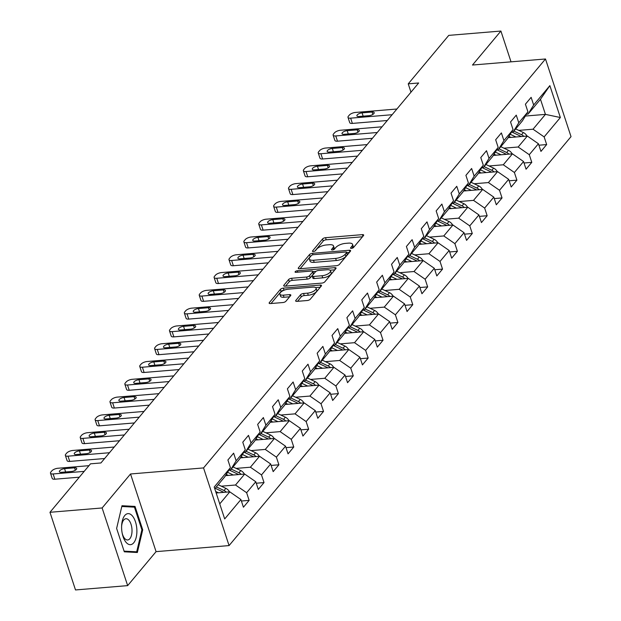 <?xml version="1.0" encoding="UTF-8"?>
<svg xmlns="http://www.w3.org/2000/svg" width="621" height="621" viewBox="0 0 621 621"><rect width="100%" height="100%" fill="white"/><g stroke="black" fill="none" stroke-linecap="round" stroke-linejoin="round"><path stroke-width="0.93" d="M351.455 248.384A1.646 0.637 -18.2 0 0 353.543 247.476L363.487 235.584A2.352 0.908 -18.2 0 0 363.673 235.025A2.352 0.908 -18.2 0 0 362.377 234.637L325.52 237.696A2.352 0.908 -18.2 0 0 322.54 238.984L312.596 250.876A1.646 0.637 -18.2 0 0 312.464 251.272A1.646 0.637 -18.2 0 0 313.372 251.544A1.646 0.637 -18.2 0 0 315.46 250.643L316.749 249.099A7.522 2.903 -18.2 0 1 326.297 244.977L329.363 244.721A7.522 2.903 -18.2 0 1 333.516 245.955A7.522 2.903 -18.2 0 1 332.918 247.756L331.637 249.3A1.646 0.637 -18.2 0 0 331.505 249.696A1.646 0.637 -18.2 0 0 332.414 249.96A1.646 0.637 -18.2 0 0 334.502 249.06L335.79 247.523A7.522 2.903 -18.2 0 1 345.338 243.393L348.404 243.137A7.522 2.903 -18.2 0 1 352.557 244.371A7.522 2.903 -18.2 0 1 351.96 246.18L350.679 247.717A1.646 0.637 -18.2 0 0 350.547 248.113A1.646 0.637 -18.2 0 0 351.455 248.384M295.844 300.424A2.352 0.908 -18.2 0 0 295.658 300.983A2.352 0.908 -18.2 0 0 296.954 301.371L307.294 300.51A2.352 0.908 -18.2 0 0 310.275 299.221L321.321 286.017A2.352 0.908 -18.2 0 0 321.507 285.45A2.352 0.908 -18.2 0 0 320.211 285.062L283.355 288.121A2.352 0.908 -18.2 0 0 280.374 289.409L269.328 302.621A2.352 0.908 -18.2 0 0 269.141 303.188A2.352 0.908 -18.2 0 0 270.438 303.568L282.928 302.536A2.352 0.908 -18.2 0 0 285.908 301.247L290.636 295.588A2.352 0.908 -18.2 0 0 290.822 295.029A2.352 0.908 -18.2 0 0 289.526 294.641L283.331 295.154A6.288 2.43 -18.2 0 1 279.861 294.129A6.288 2.43 -18.2 0 1 282.268 291.102A6.288 2.43 -18.2 0 1 288.338 289.169L312.604 287.15A6.288 2.43 -18.2 0 1 316.073 288.183A6.288 2.43 -18.2 0 1 313.667 291.21A6.288 2.43 -18.2 0 1 307.597 293.143L303.553 293.477A2.352 0.908 -18.2 0 0 300.564 294.765L295.844 300.424L296.139 301.332M130.534 473.978L102.123 507.962L49.975 512.286L75.506 589.95L127.654 585.626L156.073 551.642L229.071 545.58L203.541 467.923L130.534 473.978L156.073 551.642M511.029 61.836L500.906 31.05L472.488 65.034L545.494 58.979L203.541 467.923M500.906 31.05L448.758 35.374L408.238 83.843L410.97 92.172M49.975 512.286L90.503 463.825L100.928 462.955L418.663 82.981L408.238 83.843M336.403 265.703A2.352 0.908 -18.2 0 0 339.384 264.414L350.43 251.202A2.352 0.908 -18.2 0 0 350.617 250.636A2.352 0.908 -18.2 0 0 349.32 250.255L312.464 253.314A2.352 0.908 -18.2 0 0 309.483 254.602L298.437 267.806A2.352 0.908 -18.2 0 0 298.251 268.373A2.352 0.908 -18.2 0 0 299.547 268.761L336.403 265.703M335.876 268.606L324.83 281.818A2.352 0.908 -18.2 0 1 321.849 283.106L284.992 286.165A2.352 0.908 -18.2 0 1 283.696 285.776A2.352 0.908 -18.2 0 1 283.882 285.218L288.61 279.559A2.352 0.908 -18.2 0 1 291.591 278.27L306.541 277.036A2.352 0.908 -18.2 0 0 309.522 275.74L312.658 271.99A2.352 0.908 -18.2 0 0 312.844 271.431A2.352 0.908 -18.2 0 0 311.548 271.043L295.984 272.332A1.646 0.637 -18.2 0 1 295.076 272.068A1.646 0.637 -18.2 0 1 295.705 271.276A1.646 0.637 -18.2 0 1 297.296 270.764L334.766 267.659A2.352 0.908 -18.2 0 1 336.062 268.047A2.352 0.908 -18.2 0 1 335.876 268.606M229.071 545.58L571.025 136.636L545.494 58.979M241.39 501.015L249.145 500.371L246.63 492.709L255.782 481.764L258.305 489.426L264.026 482.579L261.503 474.918L270.663 463.972L273.178 471.634L278.899 464.795L276.384 457.134L285.536 446.181L288.051 453.842L293.772 447.004L291.257 439.342L300.409 428.389L302.932 436.051L308.653 429.212L306.13 421.55L315.289 410.605L317.805 418.267L323.525 411.42L321.01 403.759L330.162 392.814L332.677 400.475L338.406 393.629L335.883 385.967L345.035 375.022L347.558 382.683L353.279 375.837L350.756 368.183L359.916 357.23L362.431 364.892L368.152 358.053L365.637 350.391L374.789 339.439L377.312 347.1L383.033 340.261L380.51 332.6L389.662 321.655L392.185 329.316L397.906 322.47L395.391 314.808L404.543 303.863L407.058 311.525L412.779 304.678L410.264 297.017L419.416 286.071L421.938 293.733L427.659 286.886L425.137 279.233L434.296 268.28L436.811 275.941L442.532 269.103L440.017 261.441L449.169 250.488L451.684 258.15L457.405 251.311L454.89 243.649L464.042 232.704L466.565 240.366L472.286 233.519L469.763 225.858L478.923 214.913L481.438 222.574L487.159 215.728L484.644 208.066L493.796 197.121L496.311 204.783L502.04 197.936L499.517 190.282L508.669 179.329L511.192 186.991L516.913 180.152L514.39 172.491L523.55 161.538L526.065 169.199L531.786 162.36L529.271 154.699L538.423 143.754L540.945 151.408L546.666 144.569L544.143 136.907L560.359 117.524L549.864 85.62L540.472 99.267L528.075 114.093L526.476 114.225M249.145 500.371L243.424 507.217L240.909 499.556L224.693 518.939L214.206 487.035L230.422 467.652L227.899 459.99L233.62 453.144L236.143 460.805L245.295 449.86L242.772 442.199L248.493 435.352L251.016 443.014L260.168 432.069L257.653 424.407L263.374 417.568L265.889 425.23L275.049 414.277L272.526 406.615L278.247 399.777L280.77 407.438L289.922 396.485L287.399 388.824L293.128 381.985L295.643 389.646L304.795 378.701L302.28 371.04L308 364.193L310.516 371.855L319.675 360.91L317.152 353.248L322.873 346.402L325.396 354.063L334.548 343.118L332.033 335.456L337.754 328.618L340.269 336.279L349.421 325.326L346.906 317.665L352.627 310.826L355.142 318.488L364.302 307.535L361.779 299.873L367.5 293.034L370.023 300.696L379.175 289.751L376.66 282.089L382.381 275.243L384.896 282.904L394.056 271.959L391.533 264.298L397.254 257.451L399.777 265.113L408.928 254.168L406.406 246.506L412.127 239.667L414.649 247.329L423.801 236.376L421.286 228.714L427.007 221.876L429.522 229.537L438.682 218.584L436.159 210.923L441.88 204.084L444.403 211.745L453.555 200.8L451.032 193.139L456.761 186.292L459.276 193.954L468.428 183.009L465.913 175.347L471.634 168.501L474.149 176.162L483.309 165.217L480.786 157.555L486.507 150.717L489.03 158.378L498.182 147.425L495.667 139.764L501.388 132.925L503.903 140.587L513.055 129.634L510.54 121.972L516.261 115.133L518.776 122.795L527.935 111.85L525.413 104.188L531.134 97.342L533.656 105.003L549.864 85.62M225.501 475.647L244.682 474.056L235.522 485.009L221.286 486.189M228.955 470.027L230.554 469.895L239.714 458.95L245.295 449.86M235.522 485.009L246.63 492.709M244.682 474.056L255.782 481.764M236.143 460.805L230.554 469.895M240.381 457.863L259.555 456.272L250.403 467.217L236.166 468.397M243.836 452.235L245.435 452.104L254.587 441.158L260.168 432.069M250.403 467.217L261.503 474.918M259.555 456.272L270.663 463.972M251.016 443.014L245.435 452.104M255.254 440.072L274.428 438.48L265.276 449.425L251.039 450.605M258.709 434.444L260.308 434.312L269.46 423.367L275.049 414.277M265.276 449.425L276.384 457.134M274.428 438.48L285.536 446.181M265.889 425.23L260.308 434.312M270.127 422.28L289.308 420.689L280.156 431.634L265.92 432.821M273.582 416.66L275.181 416.528L284.34 405.575L289.922 396.485M280.156 431.634L291.257 439.342M289.308 420.689L300.409 428.389M280.77 407.438L275.181 416.528M285.008 404.488L304.181 402.897L295.029 413.85L280.793 415.03M288.462 398.868L290.061 398.736L299.213 387.783L304.795 378.701M295.029 413.85L306.13 421.55M304.181 402.897L315.289 410.605M295.643 389.646L290.061 398.736M299.881 386.697L319.062 385.105L309.902 396.058L295.666 397.238M303.335 381.077L304.934 380.945L314.094 370L319.675 360.91M309.902 396.058L321.01 403.759M319.062 385.105L330.162 392.814M310.516 371.855L304.934 380.945M314.754 368.913L333.935 367.322L324.783 378.267L310.547 379.447M318.208 363.285L319.815 363.153L328.967 352.208L334.548 343.118M324.783 378.267L335.883 385.967M333.935 367.322L345.035 375.022M325.396 354.063L319.815 363.153M329.635 351.121L348.808 349.53L339.656 360.475L325.42 361.655M333.089 345.493L334.688 345.361L343.84 334.416L349.421 325.326M339.656 360.475L350.756 368.183M348.808 349.53L359.916 357.23M340.269 336.279L334.688 345.361M344.508 333.33L363.689 331.738L354.529 342.683L340.292 343.871M347.962 327.709L349.561 327.577L358.721 316.625L364.302 307.535M354.529 342.683L365.637 350.391M363.689 331.738L374.789 339.439M355.142 318.488L349.561 327.577M359.388 315.538L378.562 313.947L369.41 324.899L355.173 326.079M362.843 309.918L364.442 309.786L373.594 298.833L379.175 289.751M369.41 324.899L380.51 332.6M378.562 313.947L389.662 321.655M370.023 300.696L364.442 309.786M374.261 297.746L393.435 296.155L384.283 307.108L370.046 308.288M377.715 292.126L379.315 291.994L388.467 281.049L394.056 271.959M384.283 307.108L395.391 314.808M393.435 296.155L404.543 303.863M384.896 282.904L379.315 291.994M389.134 279.962L408.315 278.371L399.156 289.316L384.919 290.496M392.588 274.335L394.188 274.203L403.347 263.257L408.928 254.168M399.156 289.316L410.264 297.017M408.315 278.371L419.416 286.071M399.777 265.113L394.188 274.203M404.015 262.171L423.188 260.579L414.036 271.524L399.8 272.704M407.469 256.543L409.068 256.411L418.22 245.466L423.801 236.376M414.036 271.524L425.137 279.233M423.188 260.579L434.296 268.28M414.649 247.329L409.068 256.411M418.888 244.379L438.069 242.788L428.909 253.733L414.673 254.92M422.342 238.759L423.941 238.619L433.093 227.674L438.682 218.584M428.909 253.733L440.017 261.441M438.069 242.788L449.169 250.488M429.522 229.537L423.941 238.619M433.761 226.587L452.942 224.996L443.79 235.949L429.553 237.129M437.215 220.967L438.814 220.835L447.974 209.882L453.555 200.8M443.79 235.949L454.89 243.649M452.942 224.996L464.042 232.704M444.403 211.745L438.814 220.835M448.641 208.796L467.815 207.204L458.663 218.157L444.426 219.337M452.096 203.176L453.695 203.044L462.847 192.099L468.428 183.009M458.663 218.157L469.763 225.858M467.815 207.204L478.923 214.913M459.276 193.954L453.695 203.044M463.514 191.012L482.696 189.421L473.536 200.366L459.299 201.546M466.969 185.384L468.568 185.252L477.728 174.307L483.309 165.217M473.536 200.366L484.644 208.066M482.696 189.421L493.796 197.121M474.149 176.162L468.568 185.252M478.387 173.22L497.568 171.629L488.417 182.574L474.18 183.754M481.842 167.592L483.448 167.46L492.6 156.515L498.182 147.425M488.417 182.574L499.517 190.282M497.568 171.629L508.669 179.329M489.03 158.378L483.448 167.46M493.268 155.429L512.441 153.837L503.289 164.782L489.053 165.97M496.722 149.808L498.321 149.669L507.473 138.724L513.055 129.634M503.289 164.782L514.39 172.491M512.441 153.837L523.55 161.538M503.903 140.587L498.321 149.669M508.141 137.637L527.322 136.046L518.162 146.998L503.926 148.178M511.595 132.017L513.194 131.885L522.354 120.932L527.935 111.85M518.162 146.998L529.271 154.699M527.322 136.046L538.423 143.754M518.776 122.795L513.194 131.885M525.35 116.049L545.44 114.38L533.043 129.207L518.807 130.387M533.043 129.207L544.143 136.907M540.472 99.267L545.44 114.38L560.359 117.524M533.656 105.003L528.075 114.093M102.123 507.962L127.654 585.626M219.749 503.879L229.801 491.848L216.162 492.981M230.422 467.652L224.833 476.734L214.773 488.766M229.801 491.848L240.909 499.556M538.904 145.213L546.666 144.569M524.031 163.005L531.786 162.36M509.15 180.796L516.913 180.152M494.277 198.58L502.04 197.936M479.404 216.372L487.159 215.728M464.524 234.164L472.286 233.519M449.651 251.955L457.405 251.311M434.77 269.747L442.532 269.103M419.897 287.531L427.659 286.886M405.024 305.322L412.779 304.678M390.143 323.114L397.906 322.47M375.27 340.906L383.033 340.261M360.397 358.697L368.152 358.053M345.517 376.481L353.279 375.837M330.644 394.273L338.406 393.629M315.771 412.065L323.525 411.42M300.89 429.856L308.653 429.212M286.017 447.648L293.772 447.004M271.136 465.432L278.899 464.795M256.263 483.223L264.026 482.579M124.309 551.813L137.357 552.504L142.714 529.806L135.021 506.418L121.98 505.727L116.624 528.424L124.309 551.813M129.347 506.891L135.021 506.418M141.875 529.876L142.714 529.806M352.899 247.958A7.522 2.903 -18.2 0 0 353.248 246.475L352.557 244.371M333.857 249.533A7.522 2.903 -18.2 0 0 334.207 248.051L333.516 245.955M362.485 236.787L326.211 239.791A2.352 0.908 -18.2 0 0 323.231 241.08L314.863 251.094M310.849 256.155A2.352 0.908 -18.2 0 0 310.174 256.698L300.129 268.707M349.429 252.398L346.774 252.623M346.534 252.669A1.646 0.637 -18.2 0 0 346.665 252.273A1.646 0.637 -18.2 0 0 345.757 252.01L313.411 254.688A1.646 0.637 -18.2 0 0 311.323 255.596L309.964 257.218A7.522 2.903 -18.2 0 0 309.367 259.019A7.522 2.903 -18.2 0 0 313.52 260.253L335.627 258.421A7.522 2.903 -18.2 0 0 345.175 254.292L346.534 252.669L347.224 254.773A1.646 0.637 -18.2 0 0 347.356 254.377L346.665 252.273M309.367 259.019L310.058 261.123A7.522 2.903 -18.2 0 0 314.21 262.357L313.52 260.253M347.224 254.773L345.866 256.395A7.522 2.903 -18.2 0 1 336.318 260.517L314.21 262.357M285.575 286.118L289.301 281.662L288.61 279.559M312.844 271.431L313.535 273.527A2.352 0.908 -18.2 0 1 313.349 274.094L310.213 277.843A2.352 0.908 -18.2 0 1 307.232 279.132L292.281 280.374A2.352 0.908 -18.2 0 0 289.301 281.662M312.906 271.625L315.949 271.377M330.054 270.205L334.874 269.809M322.051 275.747A6.288 2.43 -18.2 0 0 328.121 273.807A6.288 2.43 -18.2 0 0 330.527 270.787A6.288 2.43 -18.2 0 0 327.057 269.755L318.503 270.469A2.352 0.908 -18.2 0 0 315.522 271.757L312.386 275.507A2.352 0.908 -18.2 0 0 312.2 276.066A2.352 0.908 -18.2 0 0 313.496 276.454L322.051 275.747L322.734 277.843A6.288 2.43 -18.2 0 0 328.812 275.91A6.288 2.43 -18.2 0 0 331.218 272.883L330.527 270.787M312.2 276.066L312.891 278.169A2.352 0.908 -18.2 0 0 314.187 278.55L313.496 276.454M322.734 277.843L314.187 278.55M316.073 288.183L316.764 290.286A6.288 2.43 -18.2 0 1 314.358 293.306A6.288 2.43 -18.2 0 1 308.288 295.239L304.243 295.58A2.352 0.908 -18.2 0 0 301.255 296.869L297.529 301.325M279.861 294.129L280.552 296.225A6.288 2.43 -18.2 0 0 284.022 297.257L283.331 295.154M289.634 296.791L284.022 297.257M284.092 290.217L284.045 290.224A2.352 0.908 -18.2 0 0 281.065 291.513L271.02 303.522M320.32 287.212L315.6 287.601M527.012 136.069A6.35 4.976 -140.1 0 0 523.371 132.552L515.686 128.904M515.942 136.993L510.214 134.276M510.998 137.404L508.902 136.403M523.829 136.341A6.35 4.976 -140.1 0 0 521.562 134.718L513.87 131.07M511.797 132.001L520.414 136.084A6.35 4.976 39.9 0 1 521.252 136.55M392.123 114.714L350.648 118.161A4.789 1.847 -18.2 0 1 348.001 117.377A4.789 1.847 -18.2 0 1 348.381 116.22L349.336 115.079A4.789 1.847 -18.2 0 1 355.414 112.455L396.889 109.017M348.001 117.377L349.724 122.624A4.789 1.847 161.8 0 0 352.371 123.408L387.279 120.505M359.016 116.507A3.835 1.483 161.8 0 1 356.896 115.879A3.835 1.483 161.8 0 1 358.364 114.039A3.835 1.483 161.8 0 1 362.066 112.859L372.072 112.028A3.835 1.483 161.8 0 1 374.191 112.657A3.835 1.483 161.8 0 1 372.724 114.497A3.835 1.483 161.8 0 1 369.021 115.677L359.016 116.507M133.732 542.793A15.564 7.568 85.3 0 0 135.448 521.741A15.564 7.568 85.3 0 0 124.767 515.508A15.564 7.568 85.3 0 0 121.638 525.599A15.564 7.568 85.3 0 0 122.329 533.905A15.564 7.568 85.3 0 0 133.732 542.793M122.182 533.191A10.658 5.178 85.3 0 0 127.662 539.975A10.658 5.178 85.3 0 0 129.851 538.694A10.658 5.178 85.3 0 0 131.613 526.53A10.658 5.178 85.3 0 0 125.9 518.737A10.658 5.178 85.3 0 0 123.711 520.018A10.658 5.178 85.3 0 0 121.607 526.329M116.624 528.432L121.801 506.488L134.439 507.155L141.891 529.822L136.698 551.813L124.091 551.145M131.854 552.216L136.698 551.813M512.139 153.861A6.35 4.976 -140.1 0 0 508.498 150.344L500.813 146.696M501.062 154.784L495.333 152.06M496.125 155.188L494.021 154.194M508.948 154.124A6.35 4.976 -140.1 0 0 506.682 152.51L498.997 148.861M496.916 149.785L505.541 153.876A6.35 4.976 39.9 0 1 506.379 154.342M497.258 171.652A6.35 4.976 -140.1 0 0 493.617 168.136L485.933 164.487M486.189 172.568L480.46 169.851M481.244 172.98L479.148 171.986M494.075 171.916A6.35 4.976 -140.1 0 0 491.809 170.301L484.124 166.653M482.043 167.577L490.668 171.668A6.35 4.976 39.9 0 1 491.506 172.133M377.25 132.506L335.767 135.945A4.789 1.847 -18.2 0 1 333.128 135.161A4.789 1.847 -18.2 0 1 333.508 134.012L334.455 132.871A4.789 1.847 -18.2 0 1 340.541 130.247L382.016 126.8M333.128 135.161L334.851 140.408A4.789 1.847 161.8 0 0 337.498 141.192L372.406 138.297M344.135 134.299A3.835 1.483 161.8 0 1 342.024 133.67A3.835 1.483 161.8 0 1 343.491 131.831A3.835 1.483 161.8 0 1 347.186 130.651L357.199 129.82A3.835 1.483 161.8 0 1 359.311 130.449A3.835 1.483 161.8 0 1 357.851 132.289A3.835 1.483 161.8 0 1 354.149 133.468L344.135 134.299M362.377 150.298L320.894 153.736A4.789 1.847 -18.2 0 1 318.247 152.952A4.789 1.847 -18.2 0 1 318.627 151.803L319.582 150.662A4.789 1.847 -18.2 0 1 325.66 148.039L367.143 144.592M318.247 152.952L319.978 158.2A4.789 1.847 161.8 0 0 322.617 158.984L357.533 156.088M329.262 152.091A3.835 1.483 161.8 0 1 327.143 151.462A3.835 1.483 161.8 0 1 328.61 149.622A3.835 1.483 161.8 0 1 332.313 148.442L342.326 147.612A3.835 1.483 161.8 0 1 344.438 148.233A3.835 1.483 161.8 0 1 342.971 150.08A3.835 1.483 161.8 0 1 339.276 151.26L329.262 152.091M482.385 189.444A6.35 4.976 -140.1 0 0 478.744 185.92L471.06 182.279M471.316 190.36L465.579 187.643M466.371 190.771L464.275 189.778M479.202 189.708A6.35 4.976 -140.1 0 0 476.936 188.085L469.243 184.445M467.171 185.369L475.787 189.459A6.35 4.976 39.9 0 1 476.625 189.917M467.512 207.235A6.35 4.976 -140.1 0 0 463.871 203.711L456.179 200.071M456.435 208.151L450.706 205.435M451.498 208.563L449.394 207.569M464.322 207.499A6.35 4.976 -140.1 0 0 462.055 205.877L454.37 202.236M452.29 203.16L460.914 207.251A6.35 4.976 39.9 0 1 461.752 207.709M452.631 225.019A6.35 4.976 -140.1 0 0 448.991 221.503L441.306 217.855M441.562 225.943L435.833 223.226M436.617 226.355L434.521 225.353M449.449 225.291A6.35 4.976 -140.1 0 0 447.182 223.669L439.497 220.02M437.417 220.952L446.033 225.035A6.35 4.976 39.9 0 1 446.872 225.501M347.496 168.089L306.021 171.528A4.789 1.847 -18.2 0 1 303.374 170.744A4.789 1.847 -18.2 0 1 303.754 169.595L304.709 168.454A4.789 1.847 -18.2 0 1 310.787 165.823L352.262 162.384M303.374 170.744L305.097 175.991A4.789 1.847 161.8 0 0 307.744 176.775L342.652 173.88M314.381 169.882A3.835 1.483 161.8 0 1 312.27 169.254A3.835 1.483 161.8 0 1 313.737 167.406A3.835 1.483 161.8 0 1 317.44 166.226L327.446 165.396A3.835 1.483 161.8 0 1 329.565 166.024A3.835 1.483 161.8 0 1 328.098 167.872A3.835 1.483 161.8 0 1 324.395 169.044L314.381 169.882M332.623 185.873L291.14 189.32A4.789 1.847 -18.2 0 1 288.501 188.536A4.789 1.847 -18.2 0 1 288.881 187.387L289.828 186.246A4.789 1.847 -18.2 0 1 295.906 183.614L337.389 180.175M288.501 188.536L290.224 193.783A4.789 1.847 161.8 0 0 292.864 194.567L327.779 191.672M299.508 187.666A3.835 1.483 161.8 0 1 297.397 187.037A3.835 1.483 161.8 0 1 298.864 185.198A3.835 1.483 161.8 0 1 302.559 184.018L312.573 183.187A3.835 1.483 161.8 0 1 314.684 183.816A3.835 1.483 161.8 0 1 313.217 185.656A3.835 1.483 161.8 0 1 309.522 186.836L299.508 187.666M317.742 203.665L276.267 207.111A4.789 1.847 -18.2 0 1 273.62 206.327A4.789 1.847 -18.2 0 1 274.001 205.171L274.956 204.03A4.789 1.847 -18.2 0 1 281.034 201.406L322.516 197.967M273.62 206.327L275.351 211.575A4.789 1.847 161.8 0 0 277.991 212.359L312.899 209.456M284.635 205.458A3.835 1.483 161.8 0 1 282.516 204.829A3.835 1.483 161.8 0 1 283.983 202.989A3.835 1.483 161.8 0 1 287.686 201.809L297.7 200.979A3.835 1.483 161.8 0 1 299.811 201.608A3.835 1.483 161.8 0 1 298.344 203.447A3.835 1.483 161.8 0 1 294.641 204.627L284.635 205.458M302.869 221.456L261.387 224.895A4.789 1.847 -18.2 0 1 258.747 224.111A4.789 1.847 -18.2 0 1 259.128 222.962L260.083 221.821A4.789 1.847 -18.2 0 1 266.161 219.197L307.636 215.751M258.747 224.111L260.471 229.359A4.789 1.847 161.8 0 0 263.118 230.143L298.026 227.247M269.755 223.25A3.835 1.483 161.8 0 1 267.643 222.621A3.835 1.483 161.8 0 1 269.11 220.781A3.835 1.483 161.8 0 1 272.805 219.601L282.819 218.771A3.835 1.483 161.8 0 1 284.938 219.399A3.835 1.483 161.8 0 1 283.471 221.239A3.835 1.483 161.8 0 1 279.768 222.419L269.755 223.25M287.997 239.248L246.514 242.687A4.789 1.847 -18.2 0 1 243.874 241.903A4.789 1.847 -18.2 0 1 244.247 240.754L245.202 239.613A4.789 1.847 -18.2 0 1 251.28 236.989L292.763 233.543M243.874 241.903L245.598 247.15A4.789 1.847 161.8 0 0 248.237 247.934L283.153 245.039M254.882 241.041A3.835 1.483 161.8 0 1 252.77 240.412A3.835 1.483 161.8 0 1 254.23 238.573A3.835 1.483 161.8 0 1 257.932 237.393L267.946 236.562A3.835 1.483 161.8 0 1 270.057 237.183A3.835 1.483 161.8 0 1 268.59 239.031A3.835 1.483 161.8 0 1 264.895 240.211L254.882 241.041M273.116 257.04L231.641 260.478A4.789 1.847 -18.2 0 1 228.994 259.694A4.789 1.847 -18.2 0 1 229.374 258.546L230.329 257.405A4.789 1.847 -18.2 0 1 236.407 254.773L277.89 251.334M228.994 259.694L230.725 264.942A4.789 1.847 161.8 0 0 233.364 265.726L268.272 262.83M240.009 258.833A3.835 1.483 161.8 0 1 237.89 258.204A3.835 1.483 161.8 0 1 239.357 256.357A3.835 1.483 161.8 0 1 243.059 255.177L253.065 254.346A3.835 1.483 161.8 0 1 255.184 254.975A3.835 1.483 161.8 0 1 253.717 256.822A3.835 1.483 161.8 0 1 250.015 258.002L240.009 258.833M258.243 274.824L216.76 278.27A4.789 1.847 -18.2 0 1 214.121 277.486A4.789 1.847 -18.2 0 1 214.501 276.337L215.456 275.196A4.789 1.847 -18.2 0 1 221.534 272.565L263.009 269.126M214.121 277.486L215.844 282.734A4.789 1.847 161.8 0 0 218.491 283.518L253.399 280.622M225.128 276.617A3.835 1.483 161.8 0 1 223.017 275.988A3.835 1.483 161.8 0 1 224.484 274.148A3.835 1.483 161.8 0 1 228.179 272.968L238.192 272.138A3.835 1.483 161.8 0 1 240.311 272.766A3.835 1.483 161.8 0 1 238.844 274.606A3.835 1.483 161.8 0 1 235.142 275.786L225.128 276.617M243.37 292.615L201.887 296.062A4.789 1.847 -18.2 0 1 199.248 295.278A4.789 1.847 -18.2 0 1 199.62 294.121L200.575 292.988A4.789 1.847 -18.2 0 1 206.653 290.356L248.136 286.918M199.248 295.278L200.971 300.525A4.789 1.847 161.8 0 0 203.61 301.309L238.526 298.406M210.255 294.408A3.835 1.483 161.8 0 1 208.136 293.78A3.835 1.483 161.8 0 1 209.603 291.94A3.835 1.483 161.8 0 1 213.306 290.76L223.319 289.929A3.835 1.483 161.8 0 1 225.431 290.558A3.835 1.483 161.8 0 1 223.964 292.398A3.835 1.483 161.8 0 1 220.269 293.578L210.255 294.408M228.489 310.407L187.014 313.846A4.789 1.847 -18.2 0 1 184.367 313.062A4.789 1.847 -18.2 0 1 184.748 311.913L185.702 310.772A4.789 1.847 -18.2 0 1 191.78 308.148L233.255 304.701M184.367 313.062L186.09 318.309A4.789 1.847 161.8 0 0 188.737 319.093L223.645 316.198M195.382 312.2A3.835 1.483 161.8 0 1 193.263 311.571A3.835 1.483 161.8 0 1 194.73 309.732A3.835 1.483 161.8 0 1 198.433 308.552L208.439 307.721A3.835 1.483 161.8 0 1 210.558 308.35A3.835 1.483 161.8 0 1 209.091 310.19A3.835 1.483 161.8 0 1 205.388 311.369L195.382 312.2M213.616 328.199L172.133 331.637A4.789 1.847 -18.2 0 1 169.494 330.853A4.789 1.847 -18.2 0 1 169.875 329.704L170.822 328.563A4.789 1.847 -18.2 0 1 176.907 325.94L218.382 322.493M169.494 330.853L171.217 336.101A4.789 1.847 161.8 0 0 173.864 336.885L208.772 333.989M180.501 329.992A3.835 1.483 161.8 0 1 178.39 329.363A3.835 1.483 161.8 0 1 179.857 327.523A3.835 1.483 161.8 0 1 183.552 326.343L193.566 325.513A3.835 1.483 161.8 0 1 195.677 326.134A3.835 1.483 161.8 0 1 194.218 327.981A3.835 1.483 161.8 0 1 190.515 329.161L180.501 329.992M198.743 345.99L157.26 349.429A4.789 1.847 -18.2 0 1 154.613 348.645A4.789 1.847 -18.2 0 1 154.994 347.496L155.949 346.355A4.789 1.847 -18.2 0 1 162.027 343.731L203.509 340.285M154.613 348.645L156.345 353.892A4.789 1.847 161.8 0 0 158.984 354.676L193.899 351.781M165.628 347.783A3.835 1.483 161.8 0 1 163.509 347.155A3.835 1.483 161.8 0 1 164.976 345.307A3.835 1.483 161.8 0 1 168.679 344.127L178.693 343.297A3.835 1.483 161.8 0 1 180.804 343.925A3.835 1.483 161.8 0 1 179.337 345.773A3.835 1.483 161.8 0 1 175.642 346.953L165.628 347.783M183.863 363.774L142.388 367.221A4.789 1.847 -18.2 0 1 139.741 366.437A4.789 1.847 -18.2 0 1 140.121 365.288L141.076 364.147A4.789 1.847 -18.2 0 1 147.154 361.515L188.629 358.076M139.741 366.437L141.464 371.684A4.789 1.847 161.8 0 0 144.111 372.468L179.019 369.573M150.748 365.567A3.835 1.483 161.8 0 1 148.636 364.938A3.835 1.483 161.8 0 1 150.103 363.099A3.835 1.483 161.8 0 1 153.806 361.919L163.812 361.088A3.835 1.483 161.8 0 1 165.931 361.717A3.835 1.483 161.8 0 1 164.464 363.557A3.835 1.483 161.8 0 1 160.761 364.737L150.748 365.567M168.99 381.566L127.507 385.012A4.789 1.847 -18.2 0 1 124.868 384.228A4.789 1.847 -18.2 0 1 125.24 383.072L126.195 381.938A4.789 1.847 -18.2 0 1 132.273 379.307L173.756 375.868M124.868 384.228L126.591 389.476A4.789 1.847 161.8 0 0 129.23 390.26L164.146 387.357M135.875 383.359A3.835 1.483 161.8 0 1 133.763 382.73A3.835 1.483 161.8 0 1 135.231 380.89A3.835 1.483 161.8 0 1 138.925 379.71L148.939 378.88A3.835 1.483 161.8 0 1 151.05 379.509A3.835 1.483 161.8 0 1 149.583 381.348A3.835 1.483 161.8 0 1 145.888 382.528L135.875 383.359M154.109 399.357L112.634 402.796A4.789 1.847 -18.2 0 1 109.987 402.012A4.789 1.847 -18.2 0 1 110.367 400.863L111.322 399.722A4.789 1.847 -18.2 0 1 117.4 397.098L158.883 393.652M109.987 402.012L111.718 407.26A4.789 1.847 161.8 0 0 114.357 408.044L149.265 405.148M121.002 401.15A3.835 1.483 161.8 0 1 118.883 400.522A3.835 1.483 161.8 0 1 120.35 398.682A3.835 1.483 161.8 0 1 124.053 397.502L134.066 396.672A3.835 1.483 161.8 0 1 136.178 397.3A3.835 1.483 161.8 0 1 134.71 399.14A3.835 1.483 161.8 0 1 131.008 400.32L121.002 401.15M139.236 417.149L97.753 420.588A4.789 1.847 -18.2 0 1 95.114 419.804A4.789 1.847 -18.2 0 1 95.494 418.655L96.449 417.514A4.789 1.847 -18.2 0 1 102.527 414.89L144.002 411.444M95.114 419.804L96.837 425.051A4.789 1.847 161.8 0 0 99.484 425.835L134.392 422.94M106.121 418.942A3.835 1.483 161.8 0 1 104.01 418.313A3.835 1.483 161.8 0 1 105.477 416.474A3.835 1.483 161.8 0 1 109.172 415.294L119.185 414.463A3.835 1.483 161.8 0 1 121.305 415.092A3.835 1.483 161.8 0 1 119.837 416.932A3.835 1.483 161.8 0 1 116.135 418.112L106.121 418.942M124.363 434.941L82.88 438.379A4.789 1.847 -18.2 0 1 80.241 437.595A4.789 1.847 -18.2 0 1 80.614 436.447L81.568 435.305A4.789 1.847 -18.2 0 1 87.646 432.682L129.129 429.235M80.241 437.595L81.964 442.843A4.789 1.847 161.8 0 0 84.603 443.627L119.519 440.731M91.248 436.734A3.835 1.483 161.8 0 1 89.137 436.105A3.835 1.483 161.8 0 1 90.596 434.258A3.835 1.483 161.8 0 1 94.299 433.078L104.312 432.247A3.835 1.483 161.8 0 1 106.424 432.876A3.835 1.483 161.8 0 1 104.957 434.723A3.835 1.483 161.8 0 1 101.262 435.903L91.248 436.734M109.482 452.725L68.007 456.171A4.789 1.847 -18.2 0 1 65.36 455.387A4.789 1.847 -18.2 0 1 65.741 454.238L66.695 453.097A4.789 1.847 -18.2 0 1 72.773 450.466L114.256 447.027M65.36 455.387L67.084 460.635A4.789 1.847 161.8 0 0 69.731 461.419L104.639 458.523M76.375 454.518A3.835 1.483 161.8 0 1 74.256 453.897A3.835 1.483 161.8 0 1 75.723 452.049A3.835 1.483 161.8 0 1 79.426 450.869L89.432 450.039A3.835 1.483 161.8 0 1 91.551 450.667A3.835 1.483 161.8 0 1 90.084 452.507A3.835 1.483 161.8 0 1 86.381 453.687L76.375 454.518M437.758 242.811A6.35 4.976 -140.1 0 0 434.118 239.295L426.433 235.646M426.689 243.735L420.953 241.01M421.744 244.138L419.649 243.145M434.576 243.075A6.35 4.976 -140.1 0 0 432.309 241.46L424.617 237.812M422.544 238.736L431.16 242.827A6.35 4.976 39.9 0 1 431.999 243.292M422.885 260.603A6.35 4.976 -140.1 0 0 419.245 257.086L411.552 253.438M411.808 261.519L406.08 258.802M406.871 261.93L404.768 260.936M419.695 260.867A6.35 4.976 -140.1 0 0 417.428 259.252L409.744 255.604M407.663 256.527L416.287 260.618A6.35 4.976 39.9 0 1 417.126 261.084M408.005 278.394A6.35 4.976 -140.1 0 0 404.364 274.87L396.679 271.23M396.935 279.31L391.207 276.593M391.991 279.722L389.895 278.728M404.822 278.658A6.35 4.976 -140.1 0 0 402.555 277.044L394.871 273.395M392.79 274.319L401.407 278.41A6.35 4.976 39.9 0 1 402.245 278.868M393.132 296.186A6.35 4.976 -140.1 0 0 389.491 292.662L381.806 289.021M382.062 297.102L376.326 294.385M377.118 297.513L375.014 296.52M389.941 296.45A6.35 4.976 -140.1 0 0 387.675 294.828L379.99 291.187M377.91 292.111L386.534 296.201A6.35 4.976 39.9 0 1 387.372 296.659M378.259 313.97A6.35 4.976 -140.1 0 0 374.61 310.453L366.926 306.805M367.182 314.894L361.453 312.177M362.237 315.305L360.141 314.304M375.068 314.242A6.35 4.976 -140.1 0 0 372.802 312.619L365.117 308.971M363.037 309.902L371.661 313.985A6.35 4.976 39.9 0 1 372.499 314.451M363.378 331.761A6.35 4.976 -140.1 0 0 359.738 328.245L352.053 324.597M352.309 332.685L346.58 329.961M347.364 333.089L345.268 332.095M360.196 332.025A6.35 4.976 -140.1 0 0 357.929 330.411L350.236 326.762M348.164 327.694L356.78 331.777A6.35 4.976 39.9 0 1 357.618 332.243M348.505 349.553A6.35 4.976 -140.1 0 0 344.865 346.037L337.172 342.388M337.428 350.469L331.699 347.752M332.491 350.881L330.388 349.887M345.315 349.817A6.35 4.976 -140.1 0 0 343.048 348.202L335.363 344.554M333.283 345.478L341.907 349.569A6.35 4.976 39.9 0 1 342.745 350.034M333.624 367.345A6.35 4.976 -140.1 0 0 329.984 363.821L322.299 360.18M322.555 368.261L316.826 365.544M317.61 368.672L315.515 367.679M330.442 367.609A6.35 4.976 -140.1 0 0 328.175 365.994L320.49 362.346M318.41 363.269L327.034 367.36A6.35 4.976 39.9 0 1 327.872 367.818M318.752 385.136A6.35 4.976 -140.1 0 0 315.111 381.612L307.426 377.972M307.682 386.052L301.946 383.336M302.738 386.464L300.642 385.47M315.569 385.4A6.35 4.976 -140.1 0 0 313.302 383.778L305.61 380.137M303.537 381.061L312.153 385.152A6.35 4.976 39.9 0 1 312.992 385.61M303.879 402.928A6.35 4.976 -140.1 0 0 300.238 399.404L292.545 395.756M292.801 403.844L287.073 401.127M287.865 404.255L285.761 403.262M300.688 403.192A6.35 4.976 -140.1 0 0 298.422 401.57L290.737 397.921M288.656 398.853L297.28 402.936A6.35 4.976 39.9 0 1 298.119 403.402M288.998 420.712A6.35 4.976 -140.1 0 0 285.357 417.196L277.672 413.547M277.929 421.636L272.2 418.919M272.984 422.047L270.888 421.046M285.815 420.976A6.35 4.976 -140.1 0 0 283.549 419.361L275.864 415.713M273.783 416.644L282.4 420.728A6.35 4.976 39.9 0 1 283.238 421.193M274.125 438.504A6.35 4.976 -140.1 0 0 270.484 434.987L262.799 431.339M263.056 439.42L257.319 436.703M258.111 439.831L256.015 438.837M270.942 438.768A6.35 4.976 -140.1 0 0 268.676 437.153L260.983 433.505M258.91 434.428L267.527 438.519A6.35 4.976 39.9 0 1 268.365 438.985M259.252 456.295A6.35 4.976 -140.1 0 0 255.611 452.771L247.919 449.13M248.175 457.211L242.446 454.494M243.238 457.623L241.134 456.629M256.062 456.559A6.35 4.976 -140.1 0 0 253.795 454.945L246.11 451.296M244.03 452.22L252.654 456.311A6.35 4.976 39.9 0 1 253.492 456.769M244.371 474.087A6.35 4.976 -140.1 0 0 240.731 470.563L233.046 466.922M233.302 475.003L227.573 472.286M228.357 475.414L226.261 474.421M241.189 474.351A6.35 4.976 -140.1 0 0 238.922 472.728L231.237 469.088M229.157 470.012L237.773 474.102A6.35 4.976 39.9 0 1 238.611 474.56M229.498 491.879A6.35 4.976 -140.1 0 0 225.858 488.354L218.173 484.706M218.429 492.795L215.673 491.49M226.308 492.142A6.35 4.976 -140.1 0 0 224.041 490.52L216.356 486.88M215.215 488.246L222.9 491.886A6.35 4.976 39.9 0 1 223.739 492.352M84.177 471.386L53.127 473.963A4.789 1.847 -18.2 0 1 50.487 473.179A4.789 1.847 -18.2 0 1 50.868 472.022L51.822 470.889A4.789 1.847 -18.2 0 1 57.9 468.257L88.95 465.68M50.487 473.179L52.211 478.426A4.789 1.847 161.8 0 0 54.858 479.21L79.341 477.176M61.495 472.309A3.835 1.483 161.8 0 1 59.383 471.681A3.835 1.483 161.8 0 1 60.85 469.841A3.835 1.483 161.8 0 1 64.545 468.661L74.559 467.83A3.835 1.483 161.8 0 1 76.678 468.459A3.835 1.483 161.8 0 1 75.211 470.299A3.835 1.483 161.8 0 1 71.508 471.479L61.495 472.309M352.596 248.097L351.96 246.18M331.847 249.937L331.637 249.3M333.555 249.673L332.918 247.756M312.805 251.513L312.596 250.876M323.231 241.08L322.54 238.984M326.211 239.791L325.52 237.696M362.912 236.275L362.377 234.637M350.881 248.353L350.679 247.717M298.74 268.714L298.437 267.806M310.174 256.698L309.483 254.602M312.945 254.765L312.464 253.314M349.856 251.885L349.32 250.255M336.318 260.517L335.627 258.421M345.866 256.395L345.175 254.292M284.185 286.126L283.882 285.218M292.281 280.374L291.591 278.27M307.232 279.132L306.541 277.036M310.213 277.843L309.522 275.74M313.349 274.094L312.658 271.99M297.762 272.184L297.296 270.764M335.301 269.297L334.766 267.659M301.255 296.869L300.564 294.765M304.243 295.58L303.553 293.477M308.288 295.239L307.597 293.143M290.061 296.279L289.526 294.641M269.63 303.529L269.328 302.621M281.065 291.513L280.374 289.409M284.045 290.224L283.355 288.121M320.746 286.7L320.211 285.062M521.562 134.718L523.371 132.552M519.94 136.659L520.414 136.084M352.371 123.408L350.648 118.161M362.066 112.859L363.153 116.166M372.072 112.028L372.864 114.419M506.682 152.51L508.498 150.344M505.059 154.45L505.541 153.876M491.809 170.301L493.617 168.136M490.186 172.242L490.668 171.668M337.498 141.192L335.767 135.945M347.186 130.651L348.272 133.957M357.199 129.82L357.983 132.203M322.617 158.984L320.894 153.736M332.313 148.442L333.399 151.741M342.326 147.612L343.11 149.995M476.936 188.085L478.744 185.92M475.313 190.034L475.787 189.459M462.055 205.877L463.871 203.711M460.433 207.818L460.914 207.251M447.182 223.669L448.991 221.503M445.56 225.609L446.033 225.035M307.744 176.775L306.021 171.528M317.44 166.226L318.526 169.533M327.446 165.396L328.23 167.786M292.864 194.567L291.14 189.32M302.559 184.018L303.646 187.325M312.573 183.187L313.357 185.578M277.991 212.359L276.267 207.111M287.686 201.809L288.773 205.116M297.7 200.979L298.484 203.37M263.118 230.143L261.387 224.895M272.805 219.601L273.892 222.908M282.819 218.771L283.603 221.154M248.237 247.934L246.514 242.687M257.932 237.393L259.019 240.7M267.946 236.562L268.73 238.945M233.364 265.726L231.641 260.478M243.059 255.177L244.146 258.483M253.065 254.346L253.857 256.737M218.491 283.518L216.76 278.27M228.179 272.968L229.265 276.275M238.192 272.138L238.976 274.529M203.61 301.309L201.887 296.062M213.306 290.76L214.392 294.067M223.319 289.929L224.103 292.32M188.737 319.093L187.014 313.846M198.433 308.552L199.52 311.858M208.439 307.721L209.23 310.104M173.864 336.885L172.133 331.637M183.552 326.343L184.639 329.65M193.566 325.513L194.35 327.896M158.984 354.676L157.26 349.429M168.679 344.127L169.766 347.434M178.693 343.297L179.477 345.687M144.111 372.468L142.388 367.221M153.806 361.919L154.893 365.226M163.812 361.088L164.596 363.479M129.23 390.26L127.507 385.012M138.925 379.71L140.012 383.017M148.939 378.88L149.723 381.271M114.357 408.044L112.634 402.796M124.053 397.502L125.139 400.809M134.066 396.672L134.85 399.055M99.484 425.835L97.753 420.588M109.172 415.294L110.259 418.601M119.185 414.463L119.969 416.846M84.603 443.627L82.88 438.379M94.299 433.078L95.386 436.384M104.312 432.247L105.096 434.638M69.731 461.419L68.007 456.171M79.426 450.869L80.513 454.176M89.432 450.039L90.224 452.43M432.309 241.46L434.118 239.295M430.679 243.401L431.16 242.827M417.428 259.252L419.245 257.086M415.806 261.193L416.287 260.618M402.555 277.044L404.364 274.87M400.933 278.984L401.407 278.41M387.675 294.828L389.491 292.662M386.052 296.768L386.534 296.201M372.802 312.619L374.61 310.453M371.179 314.56L371.661 313.985M357.929 330.411L359.738 328.245M356.307 332.351L356.78 331.777M343.048 348.202L344.865 346.037M341.426 350.143L341.907 349.569M328.175 365.994L329.984 363.821M326.553 367.935L327.034 367.36M313.302 383.778L315.111 381.612M311.68 385.719L312.153 385.152M298.422 401.57L300.238 399.404M296.799 403.51L297.28 402.936M283.549 419.361L285.357 417.196M281.926 421.302L282.4 420.728M268.676 437.153L270.484 434.987M267.046 439.094L267.527 438.519M253.795 454.945L255.611 452.771M252.173 456.885L252.654 456.311M238.922 472.728L240.731 470.563M237.3 474.669L237.773 474.102M224.041 490.52L225.858 488.354M222.419 492.461L222.9 491.886M54.858 479.21L53.127 473.963M64.545 468.661L65.632 471.968M74.559 467.83L75.343 470.221"/></g></svg>
